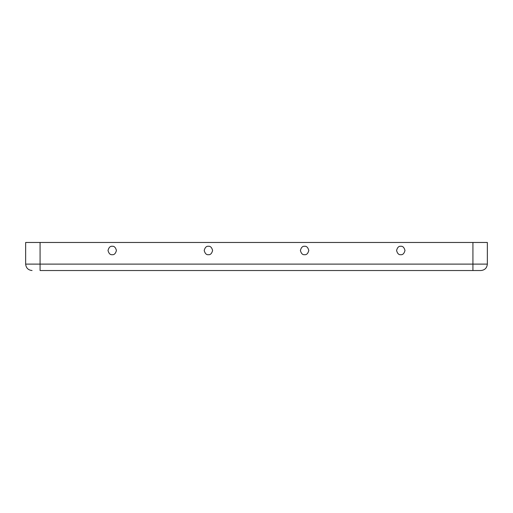 <?xml version="1.0" encoding="UTF-8"?>
<svg xmlns="http://www.w3.org/2000/svg" width="513" height="513" viewBox="0 0 513 513"><rect width="100%" height="100%" fill="white"/><g stroke="black" fill="none" stroke-linecap="round" stroke-linejoin="round"><path stroke-width="0.77" d="M400.781 254.698C402.769 254.935 404.173 253.531 404.988 250.485C404.173 247.446 402.769 246.041 400.781 246.278C398.793 246.041 397.389 247.446 396.575 250.485C397.389 253.531 398.793 254.935 400.781 254.698C398.793 254.935 397.389 253.531 396.575 250.485C397.389 247.446 398.793 246.041 400.781 246.278C402.769 246.041 404.173 247.446 404.988 250.485C404.173 253.531 402.769 254.935 400.781 254.698M304.594 254.698C306.582 254.935 307.986 253.531 308.8 250.485C307.986 247.446 306.582 246.041 304.594 246.278C302.606 246.041 301.202 247.446 300.387 250.485C301.202 253.531 302.606 254.935 304.594 254.698C302.606 254.935 301.202 253.531 300.387 250.485C301.202 247.446 302.606 246.041 304.594 246.278C306.582 246.041 307.986 247.446 308.8 250.485C307.986 253.531 306.582 254.935 304.594 254.698M112.219 254.698C114.207 254.935 115.611 253.531 116.425 250.485C115.611 247.446 114.207 246.041 112.219 246.278C110.231 246.041 108.827 247.446 108.012 250.485C108.827 253.531 110.231 254.935 112.219 254.698C110.231 254.935 108.827 253.531 108.012 250.485C108.827 247.446 110.231 246.041 112.219 246.278C114.207 246.041 115.611 247.446 116.425 250.485C115.611 253.531 114.207 254.935 112.219 254.698M208.406 254.698C210.394 254.935 211.798 253.531 212.613 250.485C211.798 247.446 210.394 246.041 208.406 246.278C206.418 246.041 205.014 247.446 204.2 250.485C205.014 253.531 206.418 254.935 208.406 254.698C206.418 254.935 205.014 253.531 204.2 250.485C205.014 247.446 206.418 246.041 208.406 246.278C210.394 246.041 211.798 247.446 212.613 250.485C211.798 253.531 210.394 254.935 208.406 254.698M40.078 270.531L472.922 270.531L40.078 270.531M480.938 270.531L472.922 270.531L480.938 270.531M25.65 242.469L487.35 242.469L25.65 242.469M25.65 264.112L25.65 242.476L25.65 264.112L40.078 264.112L40.078 242.476L40.078 264.112L25.65 264.112C26.06 267.985 28.196 270.12 32.062 270.524C28.196 270.12 26.06 267.985 25.65 264.112M40.078 270.524L40.078 264.112L472.922 264.112L472.922 242.476L472.922 264.112L40.078 264.112L40.078 270.524M472.922 270.524L472.922 264.112L487.35 264.112C486.94 267.985 484.804 270.12 480.938 270.524C484.804 270.12 486.94 267.985 487.35 264.112L487.35 242.476L487.35 264.112L472.922 264.112L472.922 270.524"/></g></svg>
